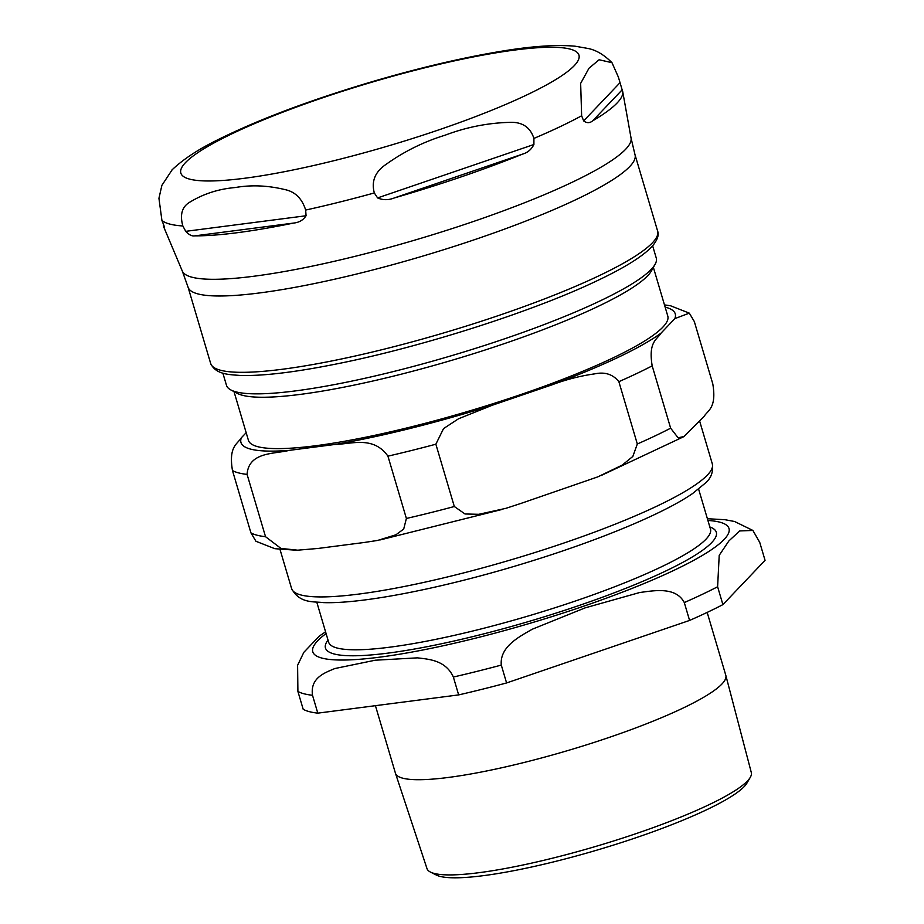<?xml version="1.0" encoding="UTF-8"?>
<svg xmlns="http://www.w3.org/2000/svg" width="924" height="924" viewBox="0 0 924 924"><rect width="100%" height="100%" fill="white"/><g stroke="black" fill="none" stroke-linecap="round" stroke-linejoin="round"><path stroke-width="1.39" d="M172.234 169.669L161.885 185.366L158.94 198.302L161.919 220.443L163.941 225.583C164.761 228.471 164.807 229.198 164.091 227.743A239.281 37.907 163.5 0 1 163.918 227.385A239.281 37.907 163.5 0 1 163.467 224.382M164.541 228.251L164.495 227.316M583.656 120.905L581.635 115.777L580.653 83.391L588.969 68.249L599.11 59.76L611.988 62.693L618.399 77.142L622.152 89.847A239.281 37.907 163.5 0 1 622.695 91.488A239.281 37.907 163.5 0 1 592.642 120.871C589.743 123.227 586.752 123.239 583.656 120.905L619.658 83.079M377.593 197.921L374.324 192.943C371.171 181.254 375.132 171.702 386.22 164.264C404.227 151.397 423.85 141.707 445.091 135.204C465.915 127.327 487.144 123.065 508.778 122.395C521.817 121.575 530.191 126.923 533.91 138.415L533.91 144.502C531.392 149.503 527.592 152.714 522.499 154.135A239.281 37.907 163.5 0 1 394.352 197.932C388.507 200.231 382.929 200.231 377.593 197.921L533.91 144.502M305.671 210.06L306.052 215.754C303.303 220.085 299.099 222.534 293.474 223.088A239.281 37.907 163.5 0 1 194.825 235.851C192.053 236.394 189.027 234.881 185.747 231.335L182.848 225.964C179.626 214.345 182.167 206.283 190.483 201.778C203.927 193.694 218.838 188.946 235.227 187.537C251.213 184.754 267.741 185.435 284.8 189.559C295.068 191.661 302.021 198.498 305.671 210.06A240.436 38.092 -16.5 0 0 374.324 192.943M234.003 391.603L248.417 440.298A218.688 34.638 -16.5 0 0 315.742 445.726A218.688 34.638 -16.5 0 0 546.789 385.343A218.688 34.638 -16.5 0 0 667.786 316.077L653.372 267.382M222.869 373.123L226.484 385.331A224.116 35.505 -16.5 0 0 230.885 389.963L237.503 393.451A218.688 34.638 -16.5 0 0 300.519 394.363A218.688 34.638 -16.5 0 0 515.973 339.593A218.688 34.638 -16.5 0 0 651.443 270.836L655.093 264.31A224.116 35.505 -16.5 0 0 656.259 258.027L652.644 245.819M295.784 550.184L274.821 548.694L255.948 541.279L250.924 532.848A245.345 38.866 -16.5 0 0 265.535 536.705L280.965 548.429L297.724 550.184L318.249 548.429L364.252 542.48L377.627 540.436L395.957 534.777L403.707 529.036L406.387 518.468A245.345 38.866 -16.5 0 0 454.319 506.514L465.026 513.975L478.748 514.31L505.89 508.339L521.228 503.326L597.724 476.899L622.21 465.107L632.848 456.433L637.317 443.994A245.345 38.866 -16.5 0 0 670.639 428.182L678.101 437.791L683.979 436.521L703.892 416.666C708.015 410.037 716.781 408.062 712.797 383.887L694.328 321.564L689.316 313.144L674.843 318.618A226.472 35.874 -16.5 0 0 665.141 307.126M250.924 532.848L232.467 470.535C228.482 446.361 237.237 444.386 241.372 437.757A226.472 35.874 -16.5 0 0 289.212 450.381C274.197 454.146 248.741 451.709 247.078 474.393L265.535 536.705M406.387 518.468L387.93 456.156C373.446 435.562 351.259 444.167 335.204 444.421A226.472 35.874 -16.5 0 0 492.18 405.278L458.535 418.768L443.555 428.586L435.862 444.201L454.319 506.514M637.317 443.994L618.861 381.67C612.959 374.312 604.931 371.702 594.779 373.85C580.214 375.906 565.938 379.579 551.94 384.858A226.472 35.874 -16.5 0 0 661.087 333.079C656.952 339.72 648.186 341.684 652.182 365.858L670.639 428.182M492.18 405.278L551.94 384.858M661.087 333.079L674.843 318.618M246.177 432.698L241.372 437.757M289.212 450.381L335.204 444.421M230.885 389.963A224.116 35.505 -16.5 0 0 295.472 390.898A224.116 35.505 -16.5 0 0 516.273 334.765A224.116 35.505 -16.5 0 0 655.093 264.31M430.445 872.071L436.336 875.051A164.253 26.022 -16.5 0 0 597.828 849.861A164.253 26.022 -16.5 0 0 746.985 783.032L750.3 777.327A169.127 26.796 163.5 0 1 708.408 805A169.127 26.796 163.5 0 1 546.431 859.678A169.127 26.796 163.5 0 1 430.445 872.071A169.127 26.796 163.5 0 1 426.992 868.606L395.46 773.296A172.291 27.293 -16.5 0 0 504.412 767.163A172.291 27.293 -16.5 0 0 682.143 708.5A172.291 27.293 -16.5 0 0 725.837 675.432A172.291 27.293 -16.5 0 0 725.802 675.305L707.172 612.404M725.837 675.432L751.304 772.545A169.127 26.796 163.5 0 1 750.3 777.327M375.433 705.682L395.426 773.169A172.291 27.293 -16.5 0 0 395.46 773.296M501.293 665.084C499.526 646.661 519.484 636.624 532.305 629.209L585.1 607.876L639.662 592.527C654.123 590.621 675.802 586.428 684.291 602.564L689.581 620.431L506.583 682.952L501.293 665.084A245.345 38.866 -16.5 0 1 453.361 677.038L458.651 694.906L317.798 713.143L312.508 695.275C309.979 677.662 325.132 672.672 334.811 668.549L375.248 660.21L417.44 657.853C428.759 659.251 445.645 660.094 453.361 677.038M325.583 631.831L319.381 636.024L303.834 652.321L297.597 665.303L297.898 691.418L303.188 709.286A245.345 38.866 -16.5 0 0 317.798 713.143M717.613 586.752L719.207 555.336L728.909 540.91L739.697 530.942L752.898 530.445L759.759 542.457L765.06 560.325L722.903 604.619L717.613 586.752A245.345 38.866 -16.5 0 1 684.291 602.564M689.581 620.431A245.345 38.866 -16.5 0 0 722.903 604.619M458.651 694.906A245.345 38.866 -16.5 0 0 506.583 682.952M622.152 89.847L592.642 120.871M522.499 154.135L394.352 197.932M622.695 91.488L631.057 138.069A234.061 37.076 163.5 0 1 571.586 182.536A234.061 37.076 163.5 0 1 331.473 261.942A234.061 37.076 163.5 0 1 182.282 271.009L163.918 227.385M533.91 138.415A240.436 38.092 -16.5 0 0 559.759 126.842A240.436 38.092 -16.5 0 0 581.635 115.777M161.919 220.443A240.436 38.092 -16.5 0 0 182.848 225.964M526.333 95.16A207.6 32.883 -16.5 0 0 423.712 68.076A207.6 32.883 -16.5 0 0 189.628 179.129A207.6 32.883 -16.5 0 0 526.333 95.16M306.052 215.754L185.747 231.335M293.474 223.088L194.825 235.851M182.282 271.009L188.046 287.121A233.079 36.925 -16.5 0 0 334.973 279.129A233.079 36.925 -16.5 0 0 575.941 199.642A233.079 36.925 -16.5 0 0 635.007 154.724L631.057 138.069M635.007 154.724L657.622 231.069A233.079 36.925 163.5 0 1 598.544 275.976A233.079 36.925 163.5 0 1 357.588 355.463A233.079 36.925 163.5 0 1 210.66 363.467L188.046 287.121M232.467 470.535A245.345 38.866 -16.5 0 0 247.078 474.393M387.93 456.156A245.345 38.866 -16.5 0 0 435.862 444.201M618.861 381.67A245.345 38.866 -16.5 0 0 652.182 365.858M359.147 594.028A219.392 34.754 163.5 0 1 291.603 588.576C299.619 603.811 313.952 601.374 323.423 602.61C364.657 604.065 449.745 586.463 527.985 562.173C599.226 540.274 663.686 513.582 692.63 493.508L705.497 482.986C711.18 478.043 713.467 471.702 712.335 463.952A219.392 34.754 163.5 0 1 590.944 533.448A219.392 34.754 163.5 0 1 359.147 594.028M328.02 640.066A203.823 32.294 -16.5 0 0 388.196 653.095A203.823 32.294 -16.5 0 0 622.152 589.743A203.823 32.294 -16.5 0 0 709.84 526.969M698.625 489.119L710.475 529.117A199.11 31.543 163.5 0 1 660.013 567.486A199.11 31.543 163.5 0 1 389.951 647.17A199.11 31.543 163.5 0 1 328.655 642.226L316.805 602.217M326.091 633.564A217.036 34.384 -16.5 0 0 379.602 657.172A217.036 34.384 -16.5 0 0 645.449 582.963A217.036 34.384 -16.5 0 0 707.911 520.466M297.898 691.418A245.345 38.866 -16.5 0 0 312.508 695.275M611.988 62.693C603.938 54.643 595.818 49.884 587.618 48.395L575.086 46.2C555.774 44.491 530.734 46.258 499.965 51.49C461.365 57.946 418.826 67.995 372.349 81.624C310.429 100.023 259.055 119.323 218.249 139.547C198.487 149.191 183.033 159.355 171.876 170.039M210.66 363.467C215.777 374.509 228.702 374.543 239.766 375.421C262.324 376.172 294.444 372.372 336.151 364.021C421.044 347.228 533.171 311.446 597.239 280.677C624.52 267.775 642.792 256.364 652.09 246.442C657.368 240.194 659.205 235.066 657.622 231.069M502.575 509.32L379.88 539.986M600.923 475.629L683.46 436.821M689.316 313.144L670.431 305.728L664.483 304.908M712.335 463.952L699.653 421.125M291.603 588.576L280.007 549.433M752.898 530.445L734.557 521.494L724.97 519.704L707.403 518.722"/></g></svg>
